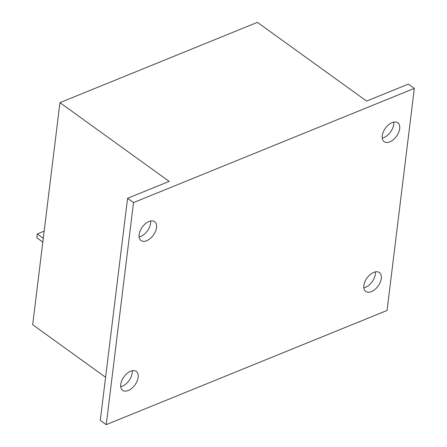 <?xml version="1.0" encoding="UTF-8"?>
<svg xmlns="http://www.w3.org/2000/svg" width="447" height="447" viewBox="0 0 447 447"><rect width="100%" height="100%" fill="white"/><g stroke="black" fill="none" stroke-linecap="round" stroke-linejoin="round"><path stroke-width="0.67" d="M373.753 272.368A11.65 6.839 125.8 0 0 364.908 281.755A11.65 6.839 125.8 0 0 365.758 291.455A11.65 6.839 125.8 0 0 371.39 291.634A11.65 6.839 125.8 0 0 380.235 282.247A11.65 6.839 125.8 0 0 379.386 272.553A11.65 6.839 125.8 0 0 373.753 272.368M363.847 287.834A11.65 6.839 125.8 0 0 365.439 287.343A11.65 6.839 125.8 0 0 375.346 271.882M392.142 122.607A11.65 6.839 125.8 0 0 383.297 131.994A11.65 6.839 125.8 0 0 384.146 141.693A11.65 6.839 125.8 0 0 389.778 141.872A11.65 6.839 125.8 0 0 398.623 132.491A11.65 6.839 125.8 0 0 397.774 122.791A11.65 6.839 125.8 0 0 392.142 122.607M382.235 138.073A11.65 6.839 125.8 0 0 383.828 137.587A11.65 6.839 125.8 0 0 393.734 122.12M149.013 221.477A11.65 6.839 125.8 0 0 140.168 230.864A11.65 6.839 125.8 0 0 141.017 240.564A11.65 6.839 125.8 0 0 146.65 240.743A11.65 6.839 125.8 0 0 155.495 231.356A11.65 6.839 125.8 0 0 154.645 221.662A11.65 6.839 125.8 0 0 149.013 221.477M139.106 236.944A11.65 6.839 125.8 0 0 140.699 236.457A11.65 6.839 125.8 0 0 150.611 220.991M130.625 371.239A11.65 6.839 125.8 0 0 121.78 380.626A11.65 6.839 125.8 0 0 122.629 390.32A11.65 6.839 125.8 0 0 128.261 390.505A11.65 6.839 125.8 0 0 137.106 381.118A11.65 6.839 125.8 0 0 136.257 371.418A11.65 6.839 125.8 0 0 130.625 371.239M120.718 386.705A11.65 6.839 125.8 0 0 122.31 386.214A11.65 6.839 125.8 0 0 132.223 370.747M105.587 377.274L32.676 324.706L59.943 102.648L169.156 181.387L127.563 198.3L100.296 420.359L106.246 424.65L133.508 202.592L414.324 88.394L387.057 310.453L106.246 424.65M59.943 102.648L257.399 22.35L366.613 101.089L408.374 84.109L414.324 88.394M133.508 202.592L127.563 198.3M42.823 242.095L36.822 237.776L37.291 233.954L43.292 238.279M37.291 233.954L44.164 231.16"/></g></svg>
